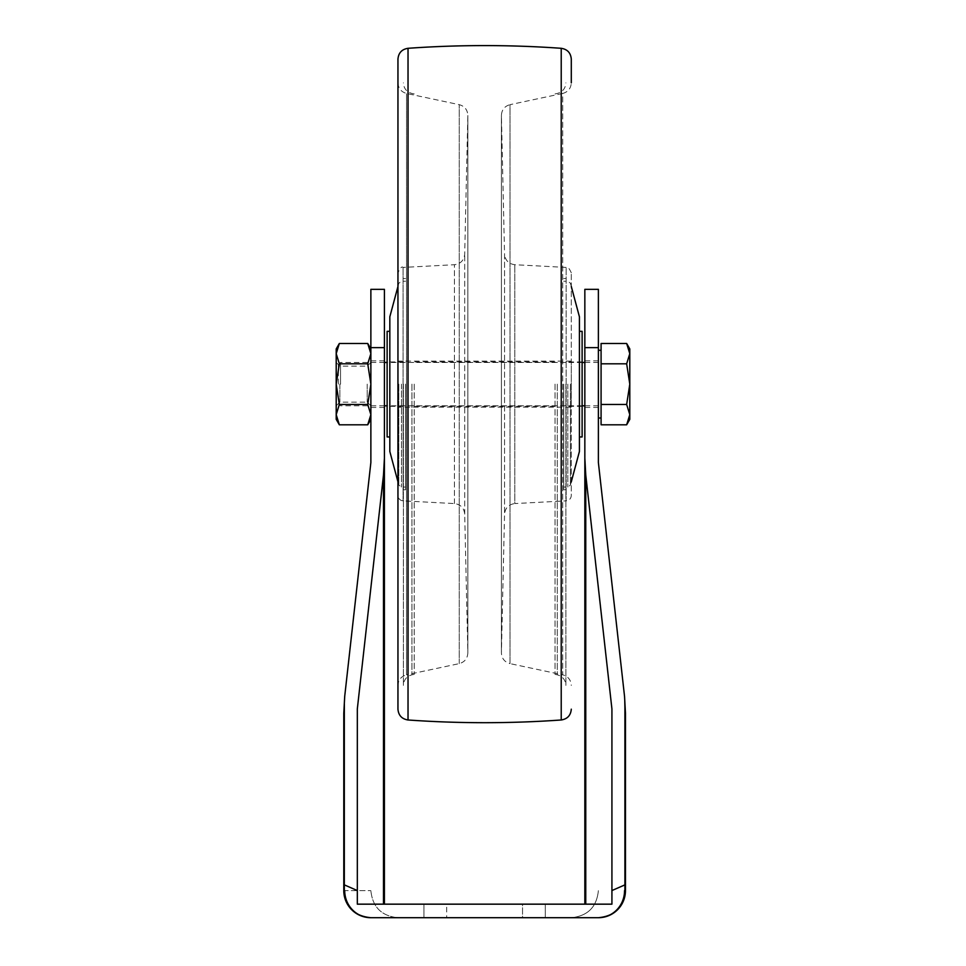 <?xml version="1.0" encoding="UTF-8"?>
<svg xmlns="http://www.w3.org/2000/svg" width="966" height="966" viewBox="0 0 966 966"><rect width="100%" height="100%" fill="white"/><g stroke="black" fill="none" stroke-linecap="round" stroke-linejoin="round"><path stroke-width="0.72" stroke-dasharray="4.83 3.62" d="M370.872 414.631L370.872 419.353L370.872 414.631L367.732 404.464L370.872 384.142L370.872 414.631L370.872 384.142L367.732 363.808L370.872 353.653L370.872 384.142L370.872 348.931L370.872 353.653L367.732 343.485M370.872 384.142L370.872 407.435L370.872 384.142M336.204 348.931L336.204 353.653L339.344 363.808L336.204 384.142L339.344 404.464L367.732 404.464M339.344 363.808L367.732 363.808M339.344 404.464L336.204 414.631L339.344 424.799M336.204 353.653L336.204 419.353M336.204 384.142L336.204 362.479L336.204 384.142M367.213 384.142L367.213 402.146L367.213 384.142M339.863 384.142L339.863 402.146L339.863 384.142M601.081 384.142L601.081 350.284L601.081 384.142M601.081 343.485L601.081 424.799M340.539 384.142L340.539 362.479L340.539 384.142M598.377 384.142L598.377 350.284L598.377 384.142M338.366 384.142L338.366 364.641L338.366 384.142M629.796 348.931L629.796 353.653L626.656 363.808L629.796 384.142L626.656 404.464L601.081 404.464M626.656 363.808L601.081 363.808M626.656 404.464L629.796 414.631L626.656 424.799M629.796 353.653L629.796 419.353M565.883 384.142L565.883 685.425L565.883 384.142M403.377 384.142L403.377 685.425L403.377 384.142M555.039 384.142L555.039 674.353L555.039 384.142M414.209 384.142L414.209 674.353L414.209 384.142M387.125 331.326L387.125 436.958M389.829 316.788L389.829 451.496M405.515 384.142L405.515 489.774L405.515 384.142M582.124 331.326L582.124 436.958M579.419 316.788L579.419 451.496M563.733 384.142L563.733 489.774L563.733 384.142M397.956 59.107L397.956 709.177M571.292 59.107L571.292 82.859C570.918 88.401 568.056 91.939 562.719 93.461L562.719 674.823C568.056 676.345 570.918 679.883 571.292 685.425M571.292 272.823C569.083 267.92 567.368 266.121 566.161 267.413L514.806 264.72C508.635 263.863 505.218 260.337 504.542 254.143L504.542 514.141L504.542 254.143L501.414 115.256C501.789 109.713 504.65 106.175 510 104.666L510 663.618L562.719 674.823L562.719 93.461L510 104.666L510 663.618C504.554 662.06 501.692 658.45 501.414 652.787L501.414 115.497L501.414 652.787L504.542 514.141C505.218 507.947 508.635 504.421 514.806 503.564L514.806 264.72L514.806 503.564L566.161 500.871L566.161 267.413L566.161 500.871C569.3 500.424 571.015 498.625 571.292 495.461L571.292 272.823L571.292 495.461M571.292 407.157L571.292 361.115L571.292 407.157L397.956 407.157L397.956 361.115L397.956 407.157M397.956 495.461L397.956 272.823L397.956 495.461C398.233 498.625 399.948 500.424 403.088 500.871L454.443 503.564C460.613 504.421 464.03 507.947 464.706 514.141L467.834 652.787C467.556 658.45 464.706 662.06 459.248 663.618L406.541 674.823L406.541 93.461L406.541 674.823C401.192 676.345 398.33 679.883 397.956 685.425L397.956 82.859L397.956 685.425M384.408 289.341L384.408 458.222L383.49 475.018L357.323 708.947L357.323 904.164L611.925 904.164L584.841 904.164L611.925 904.164L611.925 890.555L625.461 884.639L625.461 713.21L625.461 890.616L624.543 890.616L624.543 696.426L625.461 713.21L625.461 890.616C623.782 907.134 614.762 916.154 598.377 917.7L370.872 917.7C354.51 916.179 345.478 907.146 343.787 890.616L370.872 890.616L343.787 890.616L343.787 884.639L357.323 890.555L357.323 904.164L383.49 904.164L357.323 904.164L357.323 708.947L357.323 890.555M584.841 289.341L584.841 458.222L585.758 475.018L611.925 708.947L611.925 890.555M598.377 462.497L598.377 289.341M370.872 289.341L370.872 462.497M343.787 890.616L343.787 713.21L343.787 884.639L343.787 713.21L344.705 696.426L344.705 890.616A27.084 26.167 -90 0 0 370.872 917.7L397.956 917.7C381.534 916.058 372.514 907.038 370.872 890.616C372.514 907.038 381.534 916.058 397.956 917.7M446.703 917.7L545.295 917.7L446.703 917.7L446.703 904.164L423.953 904.164L545.295 904.164L446.703 904.164L446.703 917.7M522.546 917.7L545.295 917.7L522.546 917.7L522.546 904.164L545.295 904.164L522.546 904.164L522.546 917.7M571.292 917.7C587.714 916.058 596.746 907.038 598.377 890.616C596.746 907.038 587.714 916.058 571.292 917.7L598.377 917.7A27.084 26.167 -90 0 0 624.543 890.616L625.461 890.616M383.49 904.164L384.408 904.164L383.49 904.164L383.49 475.018M584.841 384.142L584.841 407.435L584.841 384.142M584.841 904.164L584.841 458.222M384.408 384.142L384.408 407.435L384.408 384.142M384.408 904.164L384.408 458.222M611.925 904.164L611.925 708.947L611.925 904.164M616.006 911.18A27.084 27.084 0 0 0 617.467 909.839A27.084 27.084 0 0 1 616.006 911.18M351.769 909.827A27.084 27.084 0 0 0 352.433 910.455A27.084 27.084 0 0 1 351.769 909.827A27.084 27.084 0 0 0 352.433 910.455M411.951 384.142L411.951 674.823L411.951 384.142M398.825 384.142L398.825 485.053L398.825 384.142M401.433 384.142L401.433 487.057L401.433 384.142M557.297 384.142L557.297 674.823L557.297 384.142M570.423 384.142L570.423 485.053L570.423 384.142M567.815 384.142L567.815 487.057L567.815 384.142M408.026 48.3L408.026 719.984M561.222 48.3L561.222 719.984M403.088 500.871L403.088 267.413L403.088 500.871M454.443 503.564L454.443 264.72L454.443 503.564M464.706 514.141L464.706 254.143L464.706 514.141M467.834 652.787L467.834 115.497L467.834 652.787M459.248 663.618L459.248 104.666L459.248 663.618M598.377 347.627L584.841 347.627M384.408 347.627L370.872 347.627M624.543 696.426L624.543 890.616M344.705 696.426L344.705 890.616M585.758 904.164L585.758 475.018M336.204 405.805L339.863 402.146L367.213 402.146L370.872 405.805M336.204 362.479L339.863 366.138L367.213 366.138L370.872 362.479M598.377 362.479L584.841 362.479M582.124 362.479L387.125 362.479M384.408 362.479L340.539 362.479L338.366 364.641M598.377 405.805L584.841 405.805M582.124 405.805L387.125 405.805M384.408 405.805L340.539 405.805L338.366 403.643M565.883 362.479L403.377 362.479M565.883 405.805L403.377 405.805M555.039 361.936L414.209 361.936M555.039 406.348L414.209 406.348M403.377 361.936L387.125 361.936M403.377 406.348L387.125 406.348M414.209 674.353L411.951 674.823C406.601 676.345 403.74 679.871 403.377 685.425M414.209 93.931L411.951 93.461C406.601 91.939 403.74 88.401 403.377 82.859M397.956 481.817L398.825 485.053L401.433 487.057L405.515 487.057M397.956 286.467L398.825 283.231L401.433 281.227L405.515 281.227M405.515 278.51L403.377 278.51M405.515 489.774L403.377 489.774M555.039 674.353L557.297 674.823C562.647 676.345 565.508 679.871 565.883 685.425M555.039 93.931L557.297 93.461C562.647 91.939 565.508 88.401 565.883 82.859M582.124 361.936L565.883 361.936M582.124 406.348L565.883 406.348M571.292 286.467L570.423 283.231L567.815 281.227L563.733 281.227M571.292 481.817L570.423 485.053L567.815 487.057L563.733 487.057M565.883 278.51L563.733 278.51M565.883 489.774L563.733 489.774M501.414 115.256L501.414 653.028L501.414 115.256M571.292 361.115L397.956 361.115M397.956 82.859C398.33 88.401 401.192 91.939 406.541 93.461L459.248 104.666C464.598 106.175 467.459 109.713 467.834 115.256L464.706 254.143C464.03 260.337 460.613 263.863 454.443 264.72L403.088 267.413C401.904 266.109 400.19 267.92 397.956 272.823M467.834 653.028L467.834 115.256L467.834 653.028M423.953 904.164L423.953 917.7L423.953 904.164M545.295 904.164L545.295 917.7L545.295 904.164M384.408 360.849L370.872 360.849M384.408 407.435L370.872 407.435M598.377 360.849L584.841 360.849M598.377 407.435L584.841 407.435"/><path stroke-width="1.45" d="M336.204 353.653L336.204 419.353L339.344 424.799L336.204 414.631L339.344 404.464L336.204 384.142L339.344 363.808L336.204 353.653L336.204 348.931L339.344 343.485L336.204 353.653L339.344 343.485L367.732 343.485L370.872 353.653L367.732 363.808L370.872 384.142L367.732 404.464L370.872 414.631L367.732 424.799L370.872 414.631M339.344 363.808L367.732 363.808M339.344 404.464L367.732 404.464M339.344 424.799L367.732 424.799L370.872 419.353M626.656 424.799L629.796 414.631L629.796 419.353L626.656 424.799L601.081 424.799L601.081 343.485L626.656 343.485L629.796 353.653L626.656 343.485L629.796 348.931L629.796 353.653L626.656 363.808L601.081 363.808M629.796 353.653L629.796 414.631L626.656 404.464L629.796 384.142L626.656 363.808M626.656 404.464L601.081 404.464M389.829 436.958L387.125 436.958L387.125 331.326L389.829 331.326M397.956 481.817L389.829 451.496L389.829 316.788L397.956 286.467M579.419 436.958L582.124 436.958L582.124 331.326L579.419 331.326M571.292 481.817L579.419 451.496L579.419 316.788L571.292 286.467M408.026 719.984C401.856 719.006 398.499 715.408 397.956 709.177L397.956 59.107C398.499 52.876 401.856 49.278 408.026 48.3L408.026 719.984C459.091 723.594 510.157 723.594 561.222 719.984L561.222 48.3C510.157 44.69 459.091 44.69 408.026 48.3M571.292 82.859L571.292 59.107C570.749 52.876 567.404 49.278 561.222 48.3M571.292 709.177C570.761 715.408 567.404 719.006 561.222 719.984M584.841 347.627L584.841 289.341L598.377 289.341L598.377 347.627L584.841 347.627L584.841 458.222L585.758 475.018L611.925 708.947L611.925 890.555L625.461 884.639L625.461 890.616A27.084 27.084 0 0 1 598.377 917.7C614.75 916.179 623.77 907.146 625.461 890.616A27.084 27.084 0 0 1 598.377 917.7L370.872 917.7C354.486 916.154 345.466 907.134 343.787 890.616A27.084 27.084 0 0 0 351.769 909.827A27.084 27.084 0 0 1 343.787 890.616A27.084 27.084 0 0 0 351.769 909.827M611.925 890.555L611.925 904.164L357.323 904.164L357.323 708.947L383.49 475.018L384.408 458.222L384.408 347.627L370.872 347.627L370.872 289.341L384.408 289.341L384.408 347.627M344.705 696.426L370.872 462.497L344.705 696.426L343.787 713.21L343.787 890.616L343.787 884.639L357.323 890.555M598.377 347.627L598.377 462.497L624.543 696.426L625.461 713.21L625.461 890.616A27.084 27.084 0 0 1 617.467 909.839A27.084 27.084 0 0 0 625.461 890.616M370.872 462.497L370.872 347.627M624.543 696.426L598.377 462.497M397.956 917.7L370.872 917.7A27.084 27.084 0 0 1 352.433 910.455A27.084 27.084 0 0 0 370.872 917.7A27.084 27.084 0 0 1 352.433 910.455M624.543 890.616A27.084 26.167 -90 0 1 598.377 917.7A27.084 27.084 0 0 0 616.006 911.18A27.084 27.084 0 0 1 598.377 917.7L571.292 917.7M584.841 904.164L584.841 458.222M384.408 904.164L384.408 458.222M585.758 904.164L585.758 475.018M383.49 904.164L383.49 475.018M344.705 890.616A27.084 26.167 90 0 0 370.872 917.7M370.872 348.931L367.732 343.485M584.841 362.479L582.124 362.479M387.125 362.479L384.408 362.479M584.841 405.805L582.124 405.805M387.125 405.805L384.408 405.805M601.081 350.284L598.377 350.284M601.081 418L598.377 418"/></g></svg>
